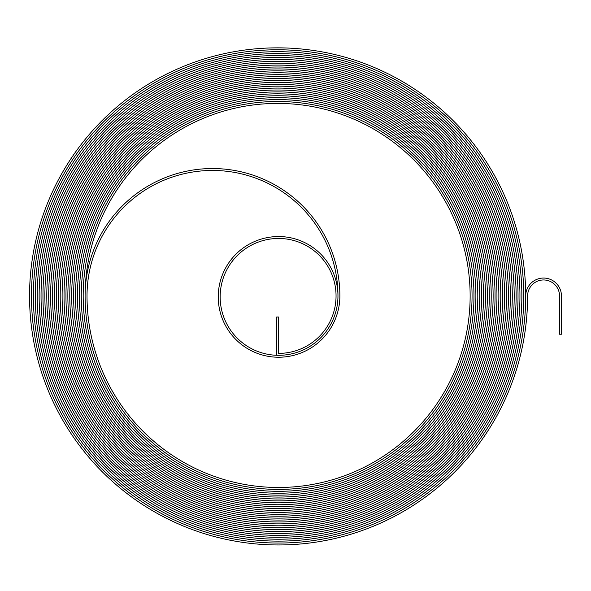 <?xml version="1.0" encoding="UTF-8"?>
<svg xmlns="http://www.w3.org/2000/svg" width="591" height="591" viewBox="0 0 591 591"><rect width="100%" height="100%" fill="white"/><g stroke="black" fill="none" stroke-linecap="round" stroke-linejoin="round"><path stroke-width="0.89" d="M543.572 279.964A15.964 15.964 0 0 1 559.537 295.928L559.537 334.24L561.45 334.24L561.45 295.928A17.878 17.878 0 0 0 543.572 278.051A17.878 17.878 0 0 0 525.695 295.928A248.072 248.072 0 0 0 277.622 47.856A248.072 248.072 0 0 0 29.55 295.928A249.025 249.025 0 0 0 278.575 544.961A249.025 249.025 0 0 0 527.608 295.928A15.964 15.964 0 0 1 543.572 279.964M277.622 49.777A246.151 246.151 0 0 0 31.463 295.928A247.112 247.112 0 0 0 278.575 543.04A247.112 247.112 0 0 0 525.695 295.928A247.112 247.112 0 0 1 278.575 543.04A247.112 247.112 0 0 1 31.463 295.928A246.159 246.159 0 0 1 277.622 49.77A246.159 246.159 0 0 1 523.774 295.928A246.151 246.151 0 0 0 277.622 49.777M277.622 51.69A244.238 244.238 0 0 0 33.384 295.928A245.199 245.199 0 0 0 278.575 541.127A245.199 245.199 0 0 0 523.774 295.928A245.199 245.199 0 0 1 278.575 541.127A245.199 245.199 0 0 1 33.384 295.928A244.238 244.238 0 0 1 277.622 51.69A244.238 244.238 0 0 1 521.86 295.928A244.238 244.238 0 0 0 277.622 51.69M277.622 53.604A242.325 242.325 0 0 0 35.297 295.928A243.285 243.285 0 0 0 278.575 539.214A243.285 243.285 0 0 0 521.86 295.928A243.285 243.285 0 0 1 278.575 539.214A243.285 243.285 0 0 1 35.297 295.928A242.325 242.325 0 0 1 277.622 53.604A242.325 242.325 0 0 1 519.947 295.928A242.325 242.325 0 0 0 277.622 53.604M277.622 55.517A240.411 240.411 0 0 0 37.211 295.928A241.364 241.364 0 0 0 278.575 537.293A241.364 241.364 0 0 0 519.947 295.928A241.364 241.364 0 0 1 278.575 537.293A241.364 241.364 0 0 1 37.211 295.928A240.411 240.411 0 0 1 277.622 55.517A240.411 240.411 0 0 1 518.026 295.928A240.411 240.411 0 0 0 277.622 55.517M277.622 57.438A238.491 238.491 0 0 0 39.132 295.928A239.451 239.451 0 0 0 278.575 535.38A239.451 239.451 0 0 0 518.026 295.928A239.451 239.451 0 0 1 278.575 535.38A239.451 239.451 0 0 1 39.124 295.928A238.491 238.491 0 0 1 277.622 57.438A238.491 238.491 0 0 1 516.113 295.928A238.491 238.491 0 0 0 277.622 57.438M277.622 59.351A236.577 236.577 0 0 0 41.045 295.928A237.538 237.538 0 0 0 278.575 533.466A237.538 237.538 0 0 0 516.113 295.928A237.538 237.538 0 0 1 278.575 533.466A237.538 237.538 0 0 1 41.045 295.928A236.577 236.577 0 0 1 277.622 59.351A236.577 236.577 0 0 1 514.2 295.928A236.577 236.577 0 0 0 277.622 59.351M277.622 61.265A234.664 234.664 0 0 0 42.958 295.928A235.617 235.617 0 0 0 278.575 531.545A235.617 235.617 0 0 0 514.2 295.928A235.617 235.617 0 0 1 278.575 531.545A235.617 235.617 0 0 1 42.958 295.928A234.664 234.664 0 0 1 277.622 61.265A234.664 234.664 0 0 1 512.286 295.928A234.664 234.664 0 0 0 277.622 61.265M277.622 63.185A232.743 232.743 0 0 0 44.872 295.928A233.704 233.704 0 0 0 278.575 529.632A233.704 233.704 0 0 0 512.279 295.928A233.704 233.704 0 0 1 278.575 529.632A233.704 233.704 0 0 1 44.872 295.928A232.743 232.743 0 0 1 277.622 63.185A232.743 232.743 0 0 1 510.365 295.928A232.743 232.743 0 0 0 277.622 63.185M277.622 65.099A230.83 230.83 0 0 0 46.792 295.928A231.79 231.79 0 0 0 278.575 527.719A231.79 231.79 0 0 0 510.365 295.928A231.79 231.79 0 0 1 278.575 527.719A231.79 231.79 0 0 1 46.792 295.928A230.83 230.83 0 0 1 277.622 65.099A230.83 230.83 0 0 1 508.452 295.928A230.83 230.83 0 0 0 277.622 65.099M277.622 67.012A228.916 228.916 0 0 0 48.706 295.928A229.869 229.869 0 0 0 278.575 525.798A229.869 229.869 0 0 0 508.452 295.928A229.869 229.869 0 0 1 278.575 525.805A229.869 229.869 0 0 1 48.706 295.928A228.916 228.916 0 0 1 277.622 67.012A228.916 228.916 0 0 1 506.539 295.928A228.916 228.916 0 0 0 277.622 67.012M277.622 68.933A226.996 226.996 0 0 0 50.619 295.928A227.956 227.956 0 0 0 278.575 523.885A227.956 227.956 0 0 0 506.539 295.928A227.956 227.956 0 0 1 278.575 523.885A227.956 227.956 0 0 1 50.619 295.928A227.003 227.003 0 0 1 277.622 68.933A227.003 227.003 0 0 1 504.618 295.928A226.996 226.996 0 0 0 277.622 68.933M277.622 70.846A225.082 225.082 0 0 0 52.54 295.928A226.043 226.043 0 0 0 278.575 521.971A226.043 226.043 0 0 0 504.618 295.928A226.043 226.043 0 0 1 278.575 521.971A226.043 226.043 0 0 1 52.54 295.928A225.082 225.082 0 0 1 277.622 70.846A225.082 225.082 0 0 1 502.705 295.928A225.082 225.082 0 0 0 277.622 70.846M277.622 72.759A223.169 223.169 0 0 0 54.453 295.928A224.122 224.122 0 0 0 278.575 520.058A224.122 224.122 0 0 0 502.705 295.928A224.129 224.129 0 0 1 278.575 520.058A224.129 224.129 0 0 1 54.453 295.928A223.169 223.169 0 0 1 277.622 72.759A223.169 223.169 0 0 1 500.791 295.928A223.169 223.169 0 0 0 277.622 72.759M277.622 74.68A221.256 221.256 0 0 0 56.367 295.928A222.209 222.209 0 0 0 278.575 518.137A222.209 222.209 0 0 0 500.791 295.928A222.209 222.209 0 0 1 278.575 518.137A222.209 222.209 0 0 1 56.367 295.928A221.256 221.256 0 0 1 277.622 74.673A221.256 221.256 0 0 1 498.87 295.928A221.256 221.256 0 0 0 277.622 74.68M277.622 76.594A219.335 219.335 0 0 0 58.287 295.928A220.295 220.295 0 0 0 278.575 516.224A220.295 220.295 0 0 0 498.87 295.928A220.295 220.295 0 0 1 278.575 516.224A220.295 220.295 0 0 1 58.28 295.928A219.335 219.335 0 0 1 277.622 76.594A219.335 219.335 0 0 1 496.957 295.928A219.335 219.335 0 0 0 277.622 76.594M277.622 78.507A217.422 217.422 0 0 0 60.201 295.928A218.382 218.382 0 0 0 278.575 514.31A218.382 218.382 0 0 0 496.957 295.928A218.382 218.382 0 0 1 278.575 514.31A218.382 218.382 0 0 1 60.201 295.928A217.422 217.422 0 0 1 277.622 78.507A217.422 217.422 0 0 1 495.044 295.928A217.422 217.422 0 0 0 277.622 78.507M277.622 80.42A215.508 215.508 0 0 0 62.114 295.928A216.461 216.461 0 0 0 278.575 512.39A216.461 216.461 0 0 0 495.044 295.928A216.461 216.461 0 0 1 278.575 512.39A216.461 216.461 0 0 1 62.114 295.928A215.508 215.508 0 0 1 277.622 80.42A215.508 215.508 0 0 1 493.123 295.928A215.508 215.508 0 0 0 277.622 80.42M277.622 82.341A213.587 213.587 0 0 0 64.027 295.928A214.548 214.548 0 0 0 278.575 510.476A214.548 214.548 0 0 0 493.123 295.928A214.548 214.548 0 0 1 278.575 510.476A214.548 214.548 0 0 1 64.027 295.928A213.587 213.587 0 0 1 277.622 82.341A213.587 213.587 0 0 1 491.21 295.928A213.587 213.587 0 0 0 277.622 82.341M277.622 84.254A211.674 211.674 0 0 0 65.948 295.928A212.634 212.634 0 0 0 278.575 508.563A212.634 212.634 0 0 0 491.21 295.928A212.634 212.634 0 0 1 278.575 508.563A212.634 212.634 0 0 1 65.948 295.928A211.674 211.674 0 0 1 277.622 84.254A211.674 211.674 0 0 1 489.296 295.928A211.674 211.674 0 0 0 277.622 84.254M277.622 86.168A209.761 209.761 0 0 0 67.862 295.928A210.714 210.714 0 0 0 278.575 506.642A210.714 210.714 0 0 0 489.296 295.928A210.714 210.714 0 0 1 278.575 506.65A210.714 210.714 0 0 1 67.862 295.928A209.761 209.761 0 0 1 277.622 86.168A209.761 209.761 0 0 1 487.383 295.928A209.761 209.761 0 0 0 277.622 86.168M277.622 88.089A207.84 207.84 0 0 0 69.775 295.928A208.8 208.8 0 0 0 278.575 504.729A208.8 208.8 0 0 0 487.376 295.928A208.8 208.8 0 0 1 278.575 504.729A208.8 208.8 0 0 1 69.775 295.928A207.84 207.84 0 0 1 277.622 88.089A207.84 207.84 0 0 1 485.462 295.928A207.84 207.84 0 0 0 277.622 88.089M277.622 90.002A205.927 205.927 0 0 0 71.696 295.928A206.887 206.887 0 0 0 278.575 502.815A206.887 206.887 0 0 0 485.462 295.928A206.887 206.887 0 0 1 278.575 502.815A206.887 206.887 0 0 1 71.696 295.928A205.927 205.927 0 0 1 277.622 90.002A205.927 205.927 0 0 1 483.549 295.928A205.927 205.927 0 0 0 277.622 90.002M277.622 91.915A204.013 204.013 0 0 0 73.609 295.928A204.966 204.966 0 0 0 278.575 500.902A204.966 204.966 0 0 0 483.549 295.928A204.974 204.974 0 0 1 278.575 500.902A204.974 204.974 0 0 1 73.609 295.928A204.013 204.013 0 0 1 277.622 91.915A204.013 204.013 0 0 1 481.635 295.928A204.013 204.013 0 0 0 277.622 91.915M277.622 93.836A202.092 202.092 0 0 0 75.522 295.928A203.053 203.053 0 0 0 278.575 498.981A203.053 203.053 0 0 0 481.635 295.928A203.053 203.053 0 0 1 278.575 498.981A203.053 203.053 0 0 1 75.522 295.928A202.1 202.1 0 0 1 277.622 93.829A202.1 202.1 0 0 1 479.715 295.928A202.092 202.092 0 0 0 277.622 93.836M277.622 95.749A200.179 200.179 0 0 0 77.443 295.928A201.139 201.139 0 0 0 278.575 497.068A201.139 201.139 0 0 0 479.715 295.928A201.139 201.139 0 0 1 278.575 497.068A201.139 201.139 0 0 1 77.443 295.928A200.179 200.179 0 0 1 277.622 95.749A200.179 200.179 0 0 1 477.801 295.928A200.179 200.179 0 0 0 277.622 95.749M277.622 97.663A198.266 198.266 0 0 0 79.357 295.928A199.226 199.226 0 0 0 278.575 495.155A199.226 199.226 0 0 0 477.801 295.928A199.226 199.226 0 0 1 278.575 495.155A199.226 199.226 0 0 1 79.357 295.928A198.266 198.266 0 0 1 277.622 97.663A198.266 198.266 0 0 1 475.888 295.928A198.266 198.266 0 0 0 277.622 97.663M277.622 99.576A196.352 196.352 0 0 0 81.27 295.928A197.305 197.305 0 0 0 278.575 493.234A197.305 197.305 0 0 0 475.888 295.928A197.305 197.305 0 0 1 278.575 493.234A197.305 197.305 0 0 1 81.27 295.928A196.352 196.352 0 0 1 277.622 99.576A196.352 196.352 0 0 1 473.967 295.928A196.352 196.352 0 0 0 277.622 99.576M277.622 101.497A194.432 194.432 0 0 0 83.191 295.928A195.392 195.392 0 0 0 278.575 491.32A195.392 195.392 0 0 0 473.967 295.928A195.392 195.392 0 0 1 278.575 491.32A195.392 195.392 0 0 1 83.183 295.928A194.432 194.432 0 0 1 277.622 101.497A194.432 194.432 0 0 1 472.054 295.928A194.432 194.432 0 0 0 277.622 101.497M212.487 168.538A127.39 127.39 0 0 0 85.104 295.928A193.479 193.479 0 0 0 278.575 489.407A193.479 193.479 0 0 0 472.054 295.928A193.479 193.479 0 0 1 278.575 489.407A193.479 193.479 0 0 1 85.104 295.928A192.518 192.518 0 0 1 277.622 103.41A192.518 192.518 0 0 1 470.14 295.928A191.558 191.558 0 0 1 278.575 487.486A191.558 191.558 0 0 1 87.017 295.928A125.469 125.469 0 0 1 212.487 170.459A125.469 125.469 0 0 1 337.963 295.928A59.381 59.381 0 0 1 278.575 355.309A58.428 58.428 0 0 1 220.155 296.889A58.428 58.428 0 0 1 278.575 238.461A57.467 57.467 0 0 1 336.05 295.928A57.467 57.467 0 0 1 278.575 353.396L278.575 316.998L276.662 316.998L276.662 355.28A59.381 59.381 0 0 0 337.956 296.889A59.381 59.381 0 0 0 278.575 236.548A60.341 60.341 0 0 0 218.234 296.889A60.341 60.341 0 0 0 278.575 357.23A61.301 61.301 0 0 0 339.877 295.928A127.39 127.39 0 0 0 212.487 168.538"/></g></svg>
